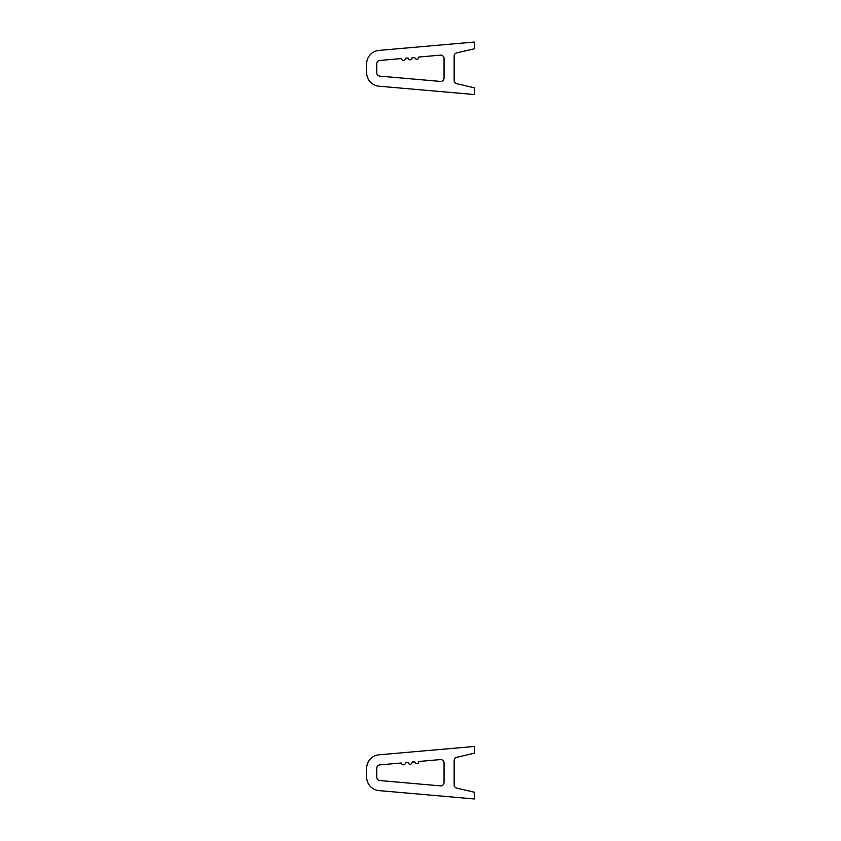<?xml version="1.0" encoding="UTF-8"?>
<svg xmlns="http://www.w3.org/2000/svg" width="841" height="841" viewBox="0 0 841 841"><rect width="100%" height="100%" fill="white"/><g stroke="black" fill="none" stroke-linecap="round" stroke-linejoin="round"><path stroke-width="1.26" d="M405.425 58.208L408.106 57.976A2.018 2.018 0 0 0 410.292 59.806A2.018 2.018 0 0 0 412.122 57.619L414.802 57.388A2.018 2.018 0 0 0 416.989 59.227A2.018 2.018 0 0 0 418.829 57.041L440.39 55.149A3.364 3.364 0 0 1 444.048 58.502L444.048 78.076A3.364 3.364 0 0 1 440.39 81.43L379.838 76.132A3.364 3.364 0 0 1 376.768 72.778L376.768 63.8A3.364 3.364 0 0 1 379.838 60.447L401.399 58.565A2.018 2.018 0 0 0 403.585 60.394A2.018 2.018 0 0 0 405.425 58.208M474.324 42.05L474.324 48.778L456.737 52.878A3.364 3.364 0 0 0 454.14 56.158L454.14 80.421A3.364 3.364 0 0 0 456.737 83.701L474.324 87.8L474.324 94.528L378.955 86.181A13.456 13.456 0 0 1 366.676 72.778L366.676 63.8A13.456 13.456 0 0 1 378.955 50.397L474.324 42.05M405.425 762.629L408.106 762.398A2.018 2.018 0 0 0 410.292 764.227A2.018 2.018 0 0 0 412.122 762.041L414.802 761.809A2.018 2.018 0 0 0 416.989 763.649A2.018 2.018 0 0 0 418.829 761.462L440.39 759.57A3.364 3.364 0 0 1 444.048 762.924L444.048 782.498A3.364 3.364 0 0 1 440.39 785.851L379.838 780.553A3.364 3.364 0 0 1 376.768 777.2L376.768 768.222A3.364 3.364 0 0 1 379.838 764.868L401.399 762.987A2.018 2.018 0 0 0 403.585 764.816A2.018 2.018 0 0 0 405.425 762.629M474.324 746.472L474.324 753.2L456.737 757.299A3.364 3.364 0 0 0 454.14 760.579L454.14 784.842A3.364 3.364 0 0 0 456.737 788.122L474.324 792.222L474.324 798.95L378.955 790.603A13.456 13.456 0 0 1 366.676 777.2L366.676 768.222A13.456 13.456 0 0 1 378.955 754.819L474.324 746.472"/></g></svg>
